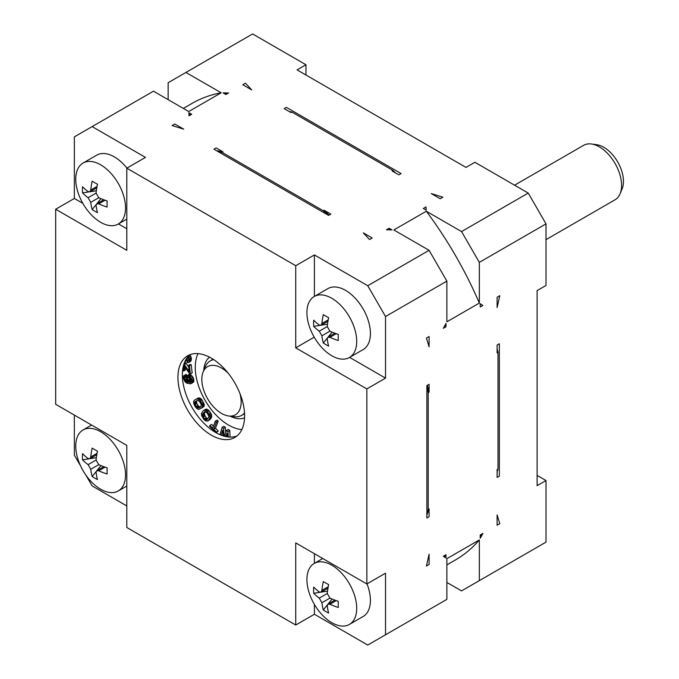<?xml version="1.0" encoding="UTF-8"?>
<svg xmlns="http://www.w3.org/2000/svg" width="679" height="679" viewBox="0 0 679 679"><rect width="100%" height="100%" fill="white"/><g stroke="black" fill="none" stroke-linecap="round" stroke-linejoin="round"><path stroke-width="1.02" d="M222.075 152.351L323.153 210.702L324.044 210.193L330.826 214.106L328.611 215.396L213.953 149.202L216.177 147.92L222.967 151.833L222.075 152.351A231.352 133.576 -120 0 0 218.146 151.621M327.091 214.513A231.352 133.576 -120 0 0 323.153 210.702M428.203 392.657L428.203 509.369L429.094 508.86L429.094 516.694L426.87 517.984L426.87 385.596L429.094 384.306L429.094 392.148L428.203 392.657A231.352 133.576 -120 0 0 426.87 387.344M426.87 513.146A231.352 133.576 -120 0 0 428.203 509.369M289.212 111.543A231.352 133.576 60 0 1 291.868 112.052L290.985 112.57L284.195 108.648L286.419 107.367L401.068 173.561L398.845 174.843L392.055 170.921L392.946 170.412A231.352 133.576 60 0 1 395.602 172.975M497.113 348.785A231.352 133.576 60 0 1 497.996 352.367L497.113 352.876L497.113 345.042L499.337 343.761L499.337 476.149L497.113 477.43L497.113 469.588L497.996 469.079A231.352 133.576 60 0 1 497.113 471.633M183.338 108.419L191.97 103.437A263.545 152.155 60 0 1 221.176 92.794L188.728 111.534L153.479 91.181L92.132 126.6L145.476 157.401L126.803 168.18L295.73 265.71L314.402 254.931L367.746 285.732L429.094 250.313L393.845 229.96L426.302 211.228A263.545 152.155 60 0 1 479.332 303.072L479.332 262.374L461.55 231.573L528.228 193.074L546.009 223.875L479.332 262.374M221.176 92.794L185.927 72.449L168.146 82.711L168.146 99.652M528.228 193.074L474.884 162.281L465.989 167.407L297.062 69.878L305.957 64.751L252.613 33.95L185.927 72.449M461.55 231.573L426.302 211.228M172.118 125.556L183.703 129.163L174.792 124.019L172.118 125.556M188.838 112.629L191.682 114.267L189.017 115.803L188.838 112.629M389.109 228.254L386.444 229.791L391.961 229.892L389.109 228.254A260.592 150.449 60 0 1 390.34 229.867M372.219 238.006L369.554 239.551L363.307 232.863L372.219 238.006M242.802 84.756L245.475 83.211L251.722 89.9L242.802 84.756M223.068 92.862L228.577 92.964L225.912 94.508L223.068 92.862M426.013 206.951L426.191 210.134L423.34 208.487L426.013 206.951M442.903 197.199L431.318 193.591L440.238 198.735L442.903 197.199M291.868 112.052L392.946 170.412M429.094 250.313L446.875 281.106L446.875 321.812L479.332 303.072M446.875 281.106L385.528 316.524L385.528 378.127L366.855 388.906L366.855 583.965L385.528 573.186L385.528 634.78L446.875 599.362L446.875 558.664L479.332 539.932A263.545 152.155 60 0 1 455.507 559.903L446.875 564.894M546.009 223.875L546.009 285.469L537.114 290.604L537.114 485.663L546.009 480.537L546.009 542.131L479.332 580.63L479.332 539.932M426.429 338.049L429.094 346.808L429.094 336.512L426.429 338.049M445.984 323.476L445.984 326.76L443.319 328.305L445.984 323.476M445.984 554.735L443.319 556.279L445.984 558.019L445.984 554.735A260.592 150.449 60 0 1 444.219 556.873M429.094 564.487L426.429 566.031L429.094 554.2L429.094 564.487M497.113 297.249L499.778 295.704L497.113 307.545L497.113 297.249M480.214 303.717L482.888 305.465L480.214 307.001L480.214 303.717M482.888 533.431L480.214 538.26L480.214 534.976L482.888 533.431A260.592 150.449 60 0 1 480.214 536.614M499.778 523.679L497.113 514.92L497.113 525.223L499.778 523.679M497.996 352.367L497.996 469.079M126.803 505.94L92.132 485.926L85.877 475.096M385.528 634.78L367.746 645.05L314.402 614.249L295.73 625.028L126.803 527.498L126.803 445.373L55.678 404.311L55.678 209.242L74.35 198.463L74.35 136.869L92.132 126.6M446.875 582.429L461.55 590.9L479.332 580.63M80.606 465.955L74.35 455.125L74.35 415.09M74.35 198.463L82.846 203.369M118.443 223.926L126.803 228.755M83.042 163.062A35.206 20.328 60 0 1 110.168 172.491A35.206 20.328 60 0 1 125.539 207.927A35.206 20.328 -120 0 1 118.248 224.045A35.206 20.328 -120 0 1 91.113 214.606A35.206 20.328 -120 0 1 75.751 179.18A35.206 20.328 60 0 1 83.042 163.062L96.758 155.143A35.206 20.328 60 0 1 126.948 168.103M126.803 168.18L126.803 250.313L55.678 209.242M295.73 265.71L295.73 347.843L314.207 337.174M366.855 388.906L295.73 347.843M366.855 583.965L295.73 542.903L295.73 625.028M177.932 377.354A47.148 27.219 60 0 1 187.693 355.771A47.148 27.219 60 0 1 224.028 368.4A47.148 27.219 60 0 1 244.61 415.854A47.148 27.219 60 0 1 234.841 437.437A47.148 27.219 60 0 1 198.506 424.808A47.148 27.219 60 0 1 177.932 377.354M314.402 254.931L314.402 296.409M385.528 316.524L367.746 285.732M349.609 357.383L385.528 378.127M327.915 288.6A35.206 20.328 60 0 1 355.049 298.039A35.206 20.328 60 0 1 370.411 333.465A35.206 20.328 60 0 1 363.121 349.583L349.413 357.502A35.206 20.328 -120 0 0 356.704 341.384A35.206 20.328 60 0 0 341.333 305.957A35.206 20.328 60 0 0 314.207 296.519L327.915 288.6M349.413 357.502A35.206 20.328 -120 0 1 322.279 348.072A35.206 20.328 -120 0 1 306.916 312.637A35.206 20.328 60 0 1 314.207 296.519M327.253 338.88A62.757 36.233 120 0 0 328.661 346.095A61.025 48.133 144.9 0 1 323.331 343.014A62.757 36.233 -60 0 1 321.914 335.799L319.249 331.182A62.757 36.233 180 0 1 313.706 326.353A61.025 48.133 -24.9 0 1 313.596 323.289A61.025 48.133 -24.9 0 1 313.706 320.191A62.757 36.233 0 0 0 319.249 325.02L321.006 325.283L321.914 323.484A62.757 36.233 -60 0 1 323.331 314.64A61.025 12.893 21.2 0 0 328.661 317.713A62.757 36.233 120 0 0 327.253 326.565L329.918 331.182A62.757 36.233 0 0 0 338.286 334.382A61.025 12.893 98.8 0 0 338.252 337.522A61.025 12.893 98.8 0 0 338.286 340.535A62.757 36.233 180 0 1 329.918 337.344L327.898 337.234L327.253 338.88M332.09 332.124L328.05 337.149M327.286 338.091L323.331 343.014M327.524 324.214L321.15 325.199M319.953 325.385L313.706 326.353M314.402 553.682L314.402 563.332M314.402 604.437L314.402 614.249M366.999 583.881A35.206 20.328 60 0 1 370.411 600.389A35.206 20.328 60 0 1 363.121 616.507L349.413 624.425A35.206 20.328 -120 0 0 356.704 608.308A35.206 20.328 60 0 0 341.333 572.881A35.206 20.328 60 0 0 314.207 563.451L322.763 558.503M349.413 624.425A35.206 20.328 -120 0 1 322.279 614.996A35.206 20.328 -120 0 1 306.916 579.56A35.206 20.328 60 0 1 314.207 563.451M327.253 605.804A62.757 36.233 120 0 0 328.661 613.018A61.025 48.133 144.9 0 1 323.331 609.937A62.757 36.233 -60 0 1 321.914 602.723L319.249 598.106A62.757 36.233 180 0 1 313.706 593.276A61.025 48.133 -24.9 0 1 313.596 590.212A61.025 48.133 -24.9 0 1 313.706 587.114A62.757 36.233 0 0 0 319.249 591.944L321.006 592.207L321.914 590.407A62.757 36.233 -60 0 1 323.331 581.564A61.025 12.893 21.2 0 0 328.661 584.644A62.757 36.233 120 0 0 327.253 593.488L329.918 598.106A62.757 36.233 0 0 0 338.286 601.305A61.025 12.893 98.8 0 0 338.252 604.446A61.025 12.893 98.8 0 0 338.286 607.467A62.757 36.233 180 0 1 329.918 604.268L327.898 604.157L327.253 605.804M332.09 599.048L328.05 604.072M327.286 605.014L323.331 609.937M327.524 591.137L321.15 592.122M319.953 592.309L313.706 593.276M118.248 490.968A35.206 20.328 -120 0 1 91.113 481.53A35.206 20.328 -120 0 1 75.751 446.103A35.206 20.328 60 0 1 83.042 429.985A35.206 20.328 60 0 1 110.168 439.415A35.206 20.328 60 0 1 125.539 474.85A35.206 20.328 -120 0 1 118.248 490.968L126.803 486.028M96.087 472.346A62.757 36.233 120 0 0 97.504 479.561A61.025 48.133 144.9 0 1 92.166 476.48A62.757 36.233 -60 0 1 90.757 469.265L88.083 464.648A62.757 36.233 180 0 1 82.549 459.819A61.025 48.133 -24.9 0 1 82.431 456.755A61.025 48.133 -24.9 0 1 82.549 453.657A62.757 36.233 0 0 0 88.083 458.486L89.84 458.749L90.757 456.95A62.757 36.233 -60 0 1 92.166 448.098A61.025 12.893 21.2 0 0 97.504 451.179A62.757 36.233 120 0 0 96.087 460.022L98.761 464.648A62.757 36.233 0 0 0 107.121 467.848A61.025 12.893 98.8 0 0 107.095 470.988A61.025 12.893 98.8 0 0 107.121 474.001A62.757 36.233 180 0 1 98.761 470.802L96.741 470.7L96.087 472.346M100.925 465.582L96.885 470.606M96.129 471.557L92.166 476.48M96.359 457.68L89.993 458.664M88.788 458.851L82.549 459.819M236.963 435.977A47.148 27.219 60 0 1 201.519 420.674A47.148 27.219 60 0 1 182.371 374.791A47.148 27.219 60 0 1 190.018 354.667L191.147 354.294M222.551 435.663L222.967 434.187M230.079 437.072L229.782 430.486L228.305 429.451L226.531 430.478L224.579 436.274M225.776 432.727L225.36 427.371L223.892 426.327L222.109 427.354L220.013 434.696M216.228 432.829L218.265 430.995L215.481 428.22L218.18 421.158L217.136 420.114L215.362 421.141L212.654 428.211L209.87 425.436L209.548 426.276L215.998 432.701M213.427 426.183L211.644 424.409L209.87 425.436M207.409 421.175L209.845 419.715L211.364 417.831L211.585 414.759L209.234 410.897L207.519 409.429L205.771 409.208L203.327 410.659L201.459 413.392L201.587 415.624L203.946 419.486L205.661 420.955L208.071 420.742L209.59 418.858L210.032 417.11L209.387 414.708L207.451 411.924L205.745 410.456L203.997 410.235M201.629 408.104L203.946 406.466L204.235 404.489L201.629 399.345L199.779 397.987L198.175 397.996L194.389 400.177L193.574 401.552L193.821 403.827L195.382 406.857L196.961 408.665L198.82 409.412L202.172 407.493L202.452 405.516L201.68 403.241L199.847 400.372L197.996 399.014L196.401 399.023L194.389 400.177M186.36 378.543L186.258 374.316L183.491 376.098L183.406 378.356L185.002 381.793L186.92 383.236L190.655 383.83L191.936 382.888L192.157 381.785L190.358 376.955L187.557 375.368L186.445 376.336L186.369 378.602L187.913 382.481L184.985 380.427L184.238 378.262L184.798 376.531L184.476 375.343L184.009 375.495M191.419 383.491L193.719 381.861L193.795 379.603L192.989 377.201L190.222 374.485L189.331 374.341L186.793 375.708M183.653 364.979L189.449 373.603L190.383 373.985L192.165 372.958L191.198 364.784L190.264 364.402L188.49 365.429L189.237 371.786L183.984 363.902M188.694 367.195L186.224 363.392L184.654 362.102M182.634 370.165L183.619 370.997L185.401 369.97L183.771 365.09M185.036 361.245L187.175 360.456L186.852 358.096M188.499 360.557L187.158 361.33L187.09 362.578L188.66 362.518L190.434 361.491L191.3 359.904L191.232 357.502L189.976 354.964M198.013 353.623A47.148 27.219 -120 0 0 195.263 367.347A47.148 27.219 -120 0 0 241.86 429.578M244.516 412.951A31.438 18.146 60 0 1 241.656 415.361A31.438 18.146 60 0 1 233.873 416.694L228.509 415.964A27.805 16.05 60 0 1 221.49 413.401A27.805 16.05 60 0 1 203.123 371.999A27.805 16.05 60 0 1 221.49 368.001A27.805 16.05 60 0 1 228.271 373.306M203.123 371.999L205.177 366.991A31.438 18.146 60 0 1 210.218 360.914A31.438 18.146 60 0 1 213.741 359.641M239.95 393.531A27.805 16.05 60 0 1 228.509 415.964M225.36 427.371L223.586 428.398L222.109 427.354M224.18 436.164L223.586 428.398M229.782 430.486L228 431.513L226.531 430.478M228.254 436.953L228 431.513M225.869 436.572L227.041 433.253L227.193 436.809M221.193 435.18L222.619 430.13L223.102 435.85M218.18 421.158L216.406 422.185L215.362 421.141M215.481 428.22L213.698 429.247L216.406 422.185M218.265 430.995L216.482 432.022L213.698 429.247M216.185 432.803L216.482 432.022M206.492 409.114L204.71 410.141M207.519 409.429L205.745 410.456M208.351 409.997L206.569 411.024M209.234 410.897L207.451 411.924M210.482 412.535L208.708 413.562M211.161 413.681L209.387 414.708M211.585 414.759L209.811 415.786M211.806 416.083L210.032 417.11M211.721 416.991L209.938 418.018M211.364 417.831L209.59 418.858M209.845 419.715L208.071 420.742M204.557 418.731L202.775 416.142L202.749 413.783L204.829 411.593L206.849 412.679L208.886 416.134L208.648 417.627L207.129 419.52L205.949 419.783L204.557 418.731L206.331 417.704L205.083 416.066L203.301 417.093M205.083 416.066L204.277 413.469L205.44 411.627M205.949 419.783L207.732 418.756L206.331 417.704M204.557 415.115L202.775 416.142M204.286 414.249L202.512 415.276M204.277 413.469L202.503 414.496M204.532 412.756L202.749 413.783M207.171 419.469L206.569 419.817M207.061 418.4L205.279 419.427M198.175 397.996L196.401 399.023M198.981 397.843L197.199 398.87M199.779 397.987L197.996 399.014M200.831 398.59L199.057 399.617M201.629 399.345L199.847 400.372M202.41 400.398L200.636 401.425M203.462 402.214L201.68 403.241M203.98 403.428L202.198 404.455M204.235 404.489L202.452 405.516M204.218 405.702L202.444 406.729M203.946 406.466L202.172 407.493M196.189 406.398L194.754 403.598L195.17 401.544L197.852 400.304L199.83 401.892L201.264 404.692L200.848 406.746L198.837 407.892L197.504 407.756L196.189 406.398L197.962 405.371L196.918 403.555L195.145 404.582M196.918 403.555L196.409 401.73L196.944 400.525M200.857 406.729L199.287 406.729L197.962 405.371M196.528 402.571L194.754 403.598M196.409 401.73L194.627 402.757M196.545 401.051L194.771 402.078M200.611 406.874L198.837 407.892M199.949 406.95L198.166 407.977M199.287 406.729L197.504 407.756M198.624 406.203L196.842 407.23M189.331 374.341L187.557 375.368M190.222 374.485L188.439 375.512M191.232 375.105L189.458 376.124M192.14 375.928L190.358 376.955M192.989 377.201L191.206 378.22M193.481 378.415L191.699 379.442M193.795 379.603L192.021 380.63M193.939 380.758L192.157 381.785M193.719 381.861L191.936 382.888M186.258 374.316L184.476 375.343M186.572 375.504L184.798 376.531M186.165 375.894L184.391 376.921M186.004 376.548L184.221 377.575M186.012 377.235L184.238 378.262M186.386 378.661L184.612 379.688M186.606 379.493L184.985 380.427M186.929 380.384L185.528 381.199M187.268 381.131L186.19 381.759M187.608 381.606L186.784 382.082M187.574 376.743L189.178 376.998L190.383 378.322L191.189 380.724L190.629 382.455L189.034 382.201L188.007 380.902L187.192 378.5L187.574 376.743M191.206 381.394L189.78 379.875L188.966 376.879M190.943 382.158L190.162 382.608M191.147 381.649L189.628 382.523M190.807 381.182L189.034 382.201M190.332 380.647L188.55 381.674M189.78 379.875L188.007 380.902M189.416 379.137L187.633 380.164M188.974 377.473L187.192 378.5M188.881 376.837L187.183 377.813M188.278 376.624L187.345 377.159M183.873 366.108L183.262 366.456M184.196 367.322L182.94 368.043M184.654 368.154L182.778 369.02M185.265 368.841L183.491 369.868L182.872 369.181M183.619 370.997L183.491 369.868M185.613 362.713L184.085 363.596M186.224 363.392L184.45 364.419M191.198 364.784L189.424 365.811L188.49 365.429M190.383 373.985L189.424 365.811M187.251 359.004L185.74 359.87M185.392 361.474L185.452 360.413M189.993 354.99L189.042 355.541M190.723 356.102L188.94 357.129L188.363 356.237M191.232 357.502L189.449 358.529L188.94 357.129M191.368 358.656L189.585 359.683L189.449 358.529M191.3 359.904L189.526 360.931L189.585 359.683M191.054 360.821L189.28 361.848L189.526 360.931M188.66 362.518L189.28 361.848M187.845 356.815L188.575 360.32L187.939 361.406L187.158 361.33M96.087 205.423A62.757 36.233 120 0 0 97.504 212.637A61.025 48.133 144.9 0 1 92.166 209.556A62.757 36.233 -60 0 1 90.757 202.342L88.083 197.725A62.757 36.233 180 0 1 82.549 192.887A61.025 48.133 -24.9 0 1 82.431 189.831A61.025 48.133 -24.9 0 1 82.549 186.733A62.757 36.233 0 0 0 88.083 191.563L89.84 191.826L90.757 190.018A62.757 36.233 -60 0 1 92.166 181.174A61.025 12.893 21.2 0 0 97.504 184.255A62.757 36.233 120 0 0 96.087 193.099L98.761 197.725A62.757 36.233 0 0 0 107.121 200.916A61.025 12.893 98.8 0 0 107.095 204.065A61.025 12.893 98.8 0 0 107.121 207.078A62.757 36.233 180 0 1 98.761 203.878L96.741 203.768L96.087 205.423M100.925 198.658L96.885 203.683M96.129 204.634L92.166 209.556M96.359 190.757L89.993 191.741M88.788 191.928L82.549 192.887M305.957 64.751L305.957 75.013M537.114 475.402L546.009 480.537M514.58 185.197L583.634 145.323A31.438 18.146 60 0 1 591.426 143.99A31.438 18.146 60 0 1 599.353 146.876A31.438 18.146 60 0 1 620.122 193.693A31.438 18.146 60 0 1 615.072 199.77L546.009 239.645M591.426 143.99L596.782 144.72A27.805 16.05 60 0 1 603.801 147.275A27.805 16.05 60 0 1 622.168 188.686L620.122 193.693M188.949 114.734A260.592 150.449 60 0 1 191.682 114.267M224.494 93.685A260.592 150.449 60 0 1 228.577 92.964M429.094 508.86A231.352 133.576 60 0 1 426.87 514.954M427.363 385.307A231.352 133.576 60 0 1 429.094 392.148M324.044 210.193A231.352 133.576 60 0 1 329.094 215.107M216.576 150.713A231.352 133.576 60 0 1 222.967 151.833M445.203 324.893A260.592 150.449 60 0 1 445.984 326.76M336.232 333.695L329.918 337.344M329.918 331.182L321.914 335.799M327.253 326.565L319.249 331.182M328.229 319.834L321.914 323.484M336.232 600.618L329.918 604.268M329.918 598.106L321.914 602.723M327.253 593.488L319.249 598.106M328.229 586.758L321.914 590.407M105.067 467.16L98.761 470.802M98.761 464.648L90.757 469.265M96.087 460.022L88.083 464.648M97.072 453.3L90.757 456.95M203.759 370.445A35.206 20.328 60 0 1 209.497 357.137M244.559 417.874A35.206 20.328 60 0 1 230.164 416.185M105.067 200.237L98.761 203.878M98.761 197.725L90.757 202.342M96.087 193.099L88.083 197.725M97.072 186.377L90.757 190.018M334.866 333.211L327.898 337.234M327.974 321.26L321.006 325.283M334.866 600.134L327.898 604.157M327.974 588.184L321.006 592.207M83.042 429.985L91.597 425.046M103.709 466.668L96.741 470.7M96.808 454.726L89.84 458.749M244.559 413.681L241.656 415.361M213.121 359.242L210.218 360.914M118.248 224.045L126.803 219.096M103.709 199.745L96.741 203.768M96.808 187.803L89.84 191.826"/></g></svg>
